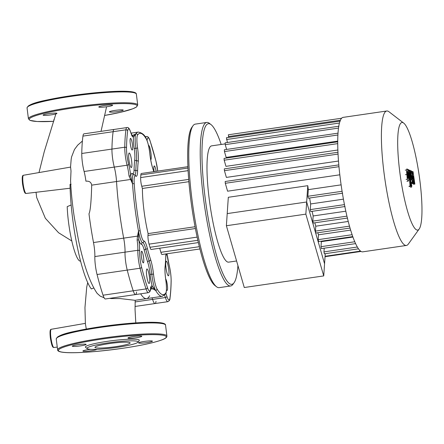 <?xml version="1.0" encoding="UTF-8"?>
<svg xmlns="http://www.w3.org/2000/svg" width="444" height="444" viewBox="0 0 444 444"><rect width="100%" height="100%" fill="white"/><g stroke="black" fill="none" stroke-linecap="round" stroke-linejoin="round"><path stroke-width="0.67" d="M48.729 113.642A6.976 0.766 172.8 0 0 43.101 115.113A6.976 0.766 172.8 0 0 51.315 114.835A6.976 0.766 172.8 0 0 56.943 113.364A6.976 0.766 172.8 0 0 48.729 113.642M112.504 105.111A6.976 0.766 172.8 0 0 105.006 105.422A6.976 0.766 172.8 0 0 98.784 106.982A6.976 0.766 172.8 0 0 98.907 107.098A6.976 0.766 172.8 0 0 106.405 106.788A6.976 0.766 172.8 0 0 112.626 105.228A6.976 0.766 172.8 0 0 112.504 105.111M117.61 111.594A6.976 0.766 172.8 0 0 123.238 110.123A6.976 0.766 172.8 0 0 115.018 110.401A6.976 0.766 172.8 0 0 109.391 111.871A6.976 0.766 172.8 0 0 117.61 111.594M54.207 119.641A6.976 0.766 172.8 0 0 53.707 120.002A6.976 0.766 172.8 0 0 53.829 120.119A6.976 0.766 172.8 0 0 54.046 120.191M95.249 347.641A17.738 1.948 -7.2 0 1 94.944 347.336A17.738 1.948 -7.2 0 1 110.767 343.384A17.738 1.948 -7.2 0 1 129.831 342.59A17.738 1.948 -7.2 0 1 130.136 342.89A17.738 1.948 -7.2 0 1 114.319 346.847A17.738 1.948 -7.2 0 1 95.249 347.641M87.229 348.629L85.603 347.38A27.178 2.986 -7.2 0 1 108.153 341.22A27.178 2.986 -7.2 0 1 138.844 339.799A27.178 2.986 -7.2 0 1 139.194 340.609L137.929 342.224A25.708 2.825 -7.2 0 1 113.703 347.813A25.708 2.825 -7.2 0 1 87.485 348.773A25.708 2.825 -7.2 0 1 87.229 348.629A25.708 2.825 -7.2 0 1 108.564 342.796A25.708 2.825 -7.2 0 1 137.596 341.453A25.708 2.825 -7.2 0 1 137.929 342.224M77.916 344.688A6.976 0.766 -7.2 0 1 86.13 344.411A6.976 0.766 -7.2 0 1 80.508 345.882A6.976 0.766 -7.2 0 1 72.289 346.159A6.976 0.766 -7.2 0 1 77.916 344.688M141.697 336.164A6.976 0.766 -7.2 0 1 141.819 336.28A6.976 0.766 -7.2 0 1 135.592 337.834A6.976 0.766 -7.2 0 1 128.094 338.145A6.976 0.766 -7.2 0 1 127.972 338.028A6.976 0.766 -7.2 0 1 134.193 336.474A6.976 0.766 -7.2 0 1 141.697 336.164M146.798 342.64A6.976 0.766 -7.2 0 1 138.584 342.918A6.976 0.766 -7.2 0 1 144.206 341.447A6.976 0.766 -7.2 0 1 152.425 341.17A6.976 0.766 -7.2 0 1 146.798 342.64M96.742 349.323A6.976 0.766 -7.2 0 1 90.437 350.871A6.976 0.766 -7.2 0 1 83.017 351.171A6.976 0.766 -7.2 0 1 82.9 351.054A6.976 0.766 -7.2 0 1 90.648 349.306M71.112 184.282L70.035 184.415A67.793 11.694 81.7 0 0 91.364 288.933L93.795 287.978M23.471 175.258C22.45 175.336 21.834 176.473 22.522 183.727C24.081 193.007 24.997 193.501 26.129 193.462A9.202 1.587 -98.3 0 1 23.099 183.572A9.202 1.587 -98.3 0 1 23.471 175.258L70.602 167.088L71.012 171.051L70.579 180.702M80.586 261.122L80.514 261.133A36.358 6.272 81.7 0 1 72.35 243.284A36.358 6.272 81.7 0 1 67.205 206.643L71.157 204.967M82.395 141.048L77.728 145.116L74.459 149.506L71.601 156.865L71.179 159.246M70.579 180.625C71.034 191.786 72.294 204.157 74.37 217.743L78.571 240.659C83.844 265.429 90.038 283.006 97.147 293.373L100.316 296.209L104.096 297.746M109.429 298.379L110.534 298.346M136.563 292.008A14.691 2.531 -98.3 0 1 135.542 294.561A14.691 2.531 -98.3 0 1 133.222 290.798A101.36 17.483 -98.3 0 1 127.234 270.102A14.691 2.531 -98.3 0 1 125.025 252.153A14.691 2.531 81.7 0 0 123.682 238.139L93.506 242.546A83 14.313 -98.3 0 1 88.983 213.797C90.348 211.133 91.253 201.587 91.692 185.148C91.181 182.207 89.261 180.891 85.914 181.185A14.691 2.531 -98.3 0 0 84.105 171.495A14.691 2.531 81.7 0 1 81.768 153.485L111.944 149.079A101.36 17.483 -98.3 0 1 113.126 131.69A14.691 2.531 -98.3 0 1 114.108 129.443A14.691 2.531 81.7 0 0 113.126 131.69A101.36 17.483 81.7 0 0 111.944 149.079A14.691 2.531 81.7 0 0 114.28 167.088A14.691 2.531 -98.3 0 1 111.944 149.079L124.758 147.208A14.691 2.531 81.7 0 0 127.095 165.218A14.691 2.531 -98.3 0 1 129.032 176.007L132.501 183.683L131.341 179.248A1.471 0.694 155.9 0 0 130.336 179.504L116.533 181.518A14.691 2.531 81.7 0 0 114.28 167.088A14.691 2.531 -98.3 0 1 116.533 181.518A83 14.313 -98.3 0 0 123.682 238.139A83 14.313 -98.3 0 1 116.533 181.518L91.692 185.148M135.109 301.942L152.586 299.395A14.691 2.531 81.7 0 0 152.031 297.824A14.691 2.531 -98.3 0 1 152.586 299.395A14.691 2.531 81.7 0 0 155.028 303.546A14.691 2.531 -98.3 0 1 152.586 299.395L165.401 297.519A14.691 2.531 81.7 0 0 167.843 301.676C169.325 300.965 170.035 299.872 169.974 298.401C170.64 293.54 171.029 287.768 171.151 281.091C171.145 275.796 170.429 270.257 169.003 264.48A1.471 0.788 -14.7 0 0 168.931 264.335M149.6 295.748A83 14.313 -98.3 0 1 146.564 298.623L135.009 300.311L120.202 298.568L110.678 298.562A83 14.313 -98.3 0 1 110.462 298.224M87.718 282.628L86.719 287.079L84.959 307.587L85.398 323.909L86.303 329.043M146.564 298.623A83 14.313 -98.3 0 1 140.637 293.817A83 14.313 -98.3 0 0 146.564 298.623L162.243 296.331A83 14.313 81.7 0 1 155.678 290.476L152.225 286.158A16.162 2.786 81.7 0 0 150.499 288.728A13.22 2.281 -98.3 0 1 147.491 287.64A99.889 17.227 -98.3 0 1 141.586 267.244A1.471 0.744 165.8 0 1 140.049 268.232A101.36 17.483 81.7 0 0 146.037 288.922A1.471 1.049 -18.6 0 0 147.491 287.64M103.047 295.204A14.691 2.531 81.7 0 0 105.367 298.973L135.542 294.561A14.691 2.531 81.7 0 1 133.222 290.798A101.36 17.483 81.7 0 1 127.234 270.102L140.049 268.232A14.691 2.531 81.7 0 1 137.84 250.277A1.471 1.038 -178.2 0 1 139.599 251.088A16.162 2.786 81.7 0 0 138.811 239.838L137.124 240.054A14.691 2.531 -98.3 0 1 137.84 250.277L125.025 252.153A14.691 2.531 81.7 0 0 127.234 270.102L97.058 274.509A101.36 17.483 81.7 0 0 103.047 295.204L146.037 288.922A14.691 2.531 81.7 0 0 148.357 292.69L135.542 294.561M93.506 242.546A14.691 2.531 -98.3 0 1 94.85 256.56A14.691 2.531 81.7 0 0 97.058 274.509M131.341 179.248L130.752 176.052A16.162 2.786 81.7 0 0 128.621 164.186A13.22 2.281 -98.3 0 1 126.518 147.974A99.889 17.227 -98.3 0 1 127.683 130.836A13.22 2.281 -98.3 0 1 130.769 132.556A1.471 1.005 -17.8 0 0 130.736 132.318C129.526 128.577 128.255 126.995 126.923 127.572L83.933 133.849A14.691 2.531 81.7 0 0 82.95 136.097A101.36 17.483 81.7 0 0 81.768 153.485M156.016 301.304A14.691 2.531 -98.3 0 1 155.028 303.546L135.02 306.471M403.724 123.105L388.95 111.744A67.943 11.716 81.7 0 0 386.768 111L343.101 117.377A67.943 11.716 81.7 0 0 338.211 156.976A67.943 11.716 81.7 0 0 349.983 227.866A67.943 11.716 81.7 0 0 362.737 251.837L406.404 245.454A67.943 11.716 81.7 0 0 408.286 244.122L419.186 229.01A54.351 9.374 -98.3 0 1 407.481 210.906A54.351 9.374 -98.3 0 1 397.846 149.967A54.351 9.374 -98.3 0 1 403.724 123.105A54.351 9.374 -98.3 0 1 412.182 141.686A54.351 9.374 -98.3 0 1 419.186 229.01M386.768 111A67.943 11.716 81.7 0 0 381.879 150.599A67.943 11.716 81.7 0 0 393.65 221.489A67.943 11.716 81.7 0 0 406.404 245.454M225.086 143.895L211.627 145.86A58.758 10.134 81.7 0 0 207.398 180.103A58.758 10.134 81.7 0 0 217.577 241.414A58.758 10.134 81.7 0 0 228.61 262.143L236.591 260.978M226.385 225.735L244.272 287.518L323.737 275.913L305.849 214.13L226.385 225.735L228.316 197.286L307.781 185.681A58.758 10.134 81.7 0 0 308.319 189.638L307.864 196.281L308.269 198.207L342.629 193.19M341.114 184.848L308.319 189.638M338.811 164.902L225.186 181.496L225.297 183.289L227.583 191.192L339.815 174.803M337.956 152.275L224.314 168.875L224.425 170.668L226.379 177.411L338.495 161.039M337.723 141.814L224.065 158.414L224.181 160.206L225.957 166.35L337.867 150.005M338.006 133.167L224.348 149.767L224.459 151.559L226.151 157.409L337.729 141.114M307.781 185.681L306.671 201.992L227.211 213.597L306.671 201.992L324.564 263.78L306.671 201.992L305.849 214.13M325.247 253.685L323.737 275.913M324.214 248.196L323.965 251.887L324.37 253.813L358.502 248.829M321.134 241.214A58.758 10.134 81.7 0 0 321.351 241.658L321.006 246.681L321.406 248.607L355.594 243.612M317.793 232.756A58.758 10.134 81.7 0 0 318.503 234.798L318.17 239.66L318.57 241.586L352.769 236.591M314.846 222.81A58.758 10.134 81.7 0 0 315.773 226.201L315.44 231.119L315.839 233.039L350.033 228.049M312.126 211.322A58.758 10.134 81.7 0 0 313.153 215.962L312.804 221.129L313.203 223.049L347.569 218.032M309.612 198.013A58.758 10.134 81.7 0 0 310.661 203.946L310.273 209.612L310.678 211.538L345.038 206.516M343.423 199.162L310.661 203.946M345.809 211.194L313.153 215.962M348.235 221.456L315.773 226.201M350.643 230.103L318.503 234.798M352.93 237.046L321.351 241.658M228.704 137.396L228.355 134.776L341.614 118.232M227.406 142.507L226.429 137.729L340.254 121.101M226.629 149.434L225.236 144.633L225.125 142.84L338.95 126.218M167.677 263.864A7.343 1.265 81.7 0 0 166.3 261.272A7.343 1.265 81.7 0 0 165.773 265.551A7.343 1.265 81.7 0 0 167.044 273.215A7.343 1.265 81.7 0 0 168.42 275.807A7.343 1.265 81.7 0 0 168.948 271.528A7.343 1.265 81.7 0 0 167.677 263.864M148.357 271.539A7.343 1.265 81.7 0 0 146.981 268.947A7.343 1.265 81.7 0 0 146.448 273.232A7.343 1.265 81.7 0 0 147.724 280.891A7.343 1.265 81.7 0 0 149.101 283.483A7.343 1.265 81.7 0 0 149.628 279.204A7.343 1.265 81.7 0 0 148.357 271.539M130.592 155.611A7.343 1.265 81.7 0 0 129.21 153.019A7.343 1.265 81.7 0 0 128.682 157.304A7.343 1.265 81.7 0 0 129.953 164.968A7.343 1.265 81.7 0 0 131.335 167.554A7.343 1.265 81.7 0 0 131.862 163.275A7.343 1.265 81.7 0 0 130.592 155.611M150.727 159.857A7.343 1.265 81.7 0 0 151.171 155.406A7.343 1.265 81.7 0 0 149.911 147.935A7.343 1.265 81.7 0 0 148.529 145.343A7.343 1.265 81.7 0 0 148.468 145.366M166.478 289.671A5.877 1.016 81.7 0 0 167.116 290.432A5.877 1.016 81.7 0 0 167.538 287.007A5.877 1.016 81.7 0 0 166.522 280.88A5.877 1.016 81.7 0 0 165.651 278.91M142.752 253.341A5.877 1.016 81.7 0 0 141.653 251.265A5.877 1.016 81.7 0 0 141.225 254.69A5.877 1.016 81.7 0 0 142.247 260.822A5.877 1.016 81.7 0 0 143.351 262.892A5.877 1.016 81.7 0 0 143.773 259.468A5.877 1.016 81.7 0 0 142.752 253.341M131.618 140.471A5.877 1.016 81.7 0 0 130.514 138.395A5.877 1.016 81.7 0 0 130.092 141.819A5.877 1.016 81.7 0 0 131.108 147.952A5.877 1.016 81.7 0 0 132.212 150.022A5.877 1.016 81.7 0 0 132.634 146.598A5.877 1.016 81.7 0 0 131.618 140.471M156.094 171.334A5.877 1.016 81.7 0 0 155.389 168.01A5.877 1.016 81.7 0 0 154.284 165.934A5.877 1.016 81.7 0 0 154.09 171.628M193.007 125.746L191.83 127.378A81.163 13.997 81.7 0 0 202.292 257.77A81.163 13.997 81.7 0 0 214.924 285.514L216.522 286.746A82.628 14.252 -98.3 0 1 203.663 258.497A82.628 14.252 -98.3 0 1 193.007 125.746A82.628 14.252 -98.3 0 1 195.293 124.12L206.749 122.45A82.628 14.252 81.7 0 0 200.805 170.607A82.628 14.252 81.7 0 0 215.112 256.826A82.628 14.252 81.7 0 0 230.63 285.975A82.628 14.252 81.7 0 0 232.911 284.349L234.093 282.717A81.163 13.997 -98.3 0 1 216.611 255.683A81.163 13.997 -98.3 0 1 202.22 164.685A81.163 13.997 -98.3 0 1 210.994 124.575A81.163 13.997 -98.3 0 1 221.184 144.461M230.63 285.975L219.175 287.645A82.628 14.252 -98.3 0 1 216.522 286.746M210.994 124.575L209.402 123.349A82.628 14.252 81.7 0 0 206.749 122.45M237.923 265.584A81.163 13.997 -98.3 0 1 234.093 282.717M188.872 181.679L142.402 188.467L141.758 186.258A6.227 1.071 -98.3 0 1 140.665 177.578L140.842 174.936A6.227 1.071 -98.3 0 1 141.309 173.493L187.895 166.689M199.911 248.967L162.049 254.501A6.227 1.071 -98.3 0 1 160.883 252.303L159.701 248.224M198.368 242.579L151.149 249.473A6.227 1.071 -98.3 0 1 149.983 247.28L149.073 244.133A6.227 1.071 -98.3 0 1 147.974 235.453L148.102 233.6L195.06 226.74M148.102 233.6A41.497 7.16 -98.3 0 1 142.402 188.467M130.769 132.556A16.162 2.786 81.7 0 0 133.394 137.129L135.886 133.816L131.757 135.886M132.334 135.92A1.471 1.449 -91 0 1 133.394 137.129A16.162 2.786 81.7 0 0 134.216 148.512A13.22 2.281 -98.3 0 1 134.754 159.668A66.106 11.4 81.7 0 0 134.077 169.68A13.22 2.281 -98.3 0 1 132.512 173.587A16.162 2.786 81.7 0 0 130.752 176.052A1.471 0.289 173.7 0 0 129.032 176.007M134.31 135.564A1.471 1.254 -124 0 0 133.339 135.231L132.001 135.426M150.788 287.679A14.691 2.531 -98.3 0 1 150.949 287.801A1.471 1.415 -48.5 0 0 152.225 286.158A16.162 2.786 81.7 0 1 150.094 274.176A1.471 0.305 -6.2 0 0 151.815 274.242A14.691 2.531 81.7 0 0 155.678 290.476A1.471 1.332 -30.2 0 0 157.01 288.916A13.22 2.281 -98.3 0 1 153.535 274.309A16.162 2.786 81.7 0 0 150.616 259.623A63.165 10.895 -98.3 0 1 147.319 248.24A16.162 2.786 81.7 0 0 143.895 241.009A1.471 1.449 84.7 0 1 142.674 242.674A14.691 2.531 -98.3 0 1 145.787 249.245A64.635 11.15 81.7 0 0 149.162 260.894A14.691 2.531 -98.3 0 1 151.815 274.242A1.471 0.305 -6.2 0 1 153.535 274.309M150.949 287.801L152.742 288.816A1.471 1.149 -55.5 0 0 153.591 288.178M138.539 236.186L138.495 231.13A14.691 2.531 81.7 0 0 142.674 242.674A1.471 1.449 -95.3 0 0 141.453 244.333A16.162 2.786 81.7 0 1 138.811 239.838L138.539 236.186A1.471 0.411 -171.8 0 1 137.49 236.125L137.124 240.054M150.522 289.138L152.742 288.816L155.678 290.476M143.895 241.009A13.22 2.281 -98.3 0 1 140.132 230.619L138.495 231.13L137.49 236.125L123.682 238.139A14.691 2.531 -98.3 0 1 125.025 252.153L94.85 256.56M407.903 178.41L407.187 174.786L407.27 171.512L407.986 175.158L408.119 178L407.903 178.41L408.119 178L407.675 178.066M407.048 171.917L407.165 171.528M408.558 175.419L408.724 179.959L408.147 181.108L407.298 179.304L406.443 169.963L407.026 168.814L407.87 170.618L408.558 175.419M408.28 181.13L406.937 181.285M406.088 179.476L407.298 179.304M409.473 173.365L410.661 186.352L410.084 186.086L408.918 173.288L408.391 172.006L408.164 169.469L408.486 169.619C408.974 170.124 409.301 171.373 409.473 173.365M409.451 186.53L410.661 186.352M408.874 186.264L410.084 186.086M407.542 169.564L408.164 169.469M411.072 185.048L411.188 183.361L411.771 185.37L411.655 187.057L411.072 185.048M411.693 187.063L410.445 187.235M412.781 178.827L412.57 171.506L413.075 171.734L414.863 184.071L414.269 183.799L413.22 176.201L413.431 183.411L412.981 183.206L411.832 175.558L412.21 182.845L411.449 182.506C410.961 182.012 410.633 180.764 410.461 178.771L409.673 170.163L410.245 170.424L411.322 180.009L411.105 170.829L411.61 171.062L412.781 178.827M411.693 171.634L412.57 171.506M413.653 184.249L414.863 184.071M413.059 183.971L414.269 183.799M412.221 183.588L413.431 183.411M411.771 183.378L412.981 183.206M411 183.022L412.21 182.845M408.907 170.274L409.673 170.163M410.295 170.946L411.105 170.829M53.707 121.334A54.351 5.972 -7.2 0 1 30.192 120.352A54.351 5.972 -7.2 0 1 73.077 107.964A54.351 5.972 -7.2 0 1 134.726 104.418A54.351 5.972 -7.2 0 1 104.512 115.479M53.702 121.34L37.174 121.517L29.97 120.374L28.427 118.798A55.089 6.055 -7.2 0 1 72.849 107.176A55.089 6.055 -7.2 0 1 136.769 104.051A55.089 6.055 -7.2 0 1 137.729 104.989L136.358 94.122A55.089 6.055 -7.2 0 0 135.398 93.185A55.089 6.055 -7.2 0 0 71.473 96.315A55.089 6.055 -7.2 0 0 27.051 107.931C28.694 102.642 47.336 99.739 71.506 95.649A54.351 5.972 -7.2 0 1 135.431 93.201M27.722 106.81A54.351 5.972 -7.2 0 1 71.49 95.654M57.615 349.844A55.089 6.055 -7.2 0 1 102.037 338.228A55.089 6.055 -7.2 0 1 165.956 335.098A55.089 6.055 -7.2 0 1 166.916 336.036C167 337.407 165.357 338.683 161.982 339.86C153.968 342.768 140.792 345.593 122.466 348.324A54.351 5.972 -7.2 0 1 59.379 351.404A54.351 5.972 -7.2 0 1 102.264 339.011A54.351 5.972 -7.2 0 1 165.334 335.93A54.351 5.972 -7.2 0 1 122.45 348.318C89.888 352.936 57.065 354.689 57.615 349.844L56.238 338.983C58.003 333.627 76.584 330.797 100.694 326.695A54.351 5.972 -7.2 0 1 164.619 324.253M56.238 338.983A55.089 6.055 -7.2 0 1 100.66 327.361A55.089 6.055 -7.2 0 1 164.585 324.237A55.089 6.055 -7.2 0 1 165.545 325.175C166.095 320.324 133.267 322.083 100.694 326.695M56.91 337.856A54.351 5.972 -7.2 0 1 100.677 326.706M51.276 329.276C50.255 329.348 49.639 330.491 50.333 337.74C51.887 347.025 52.808 347.513 53.935 347.48A9.202 1.587 -98.3 0 1 50.905 337.59A9.202 1.587 -98.3 0 1 51.276 329.276L85.365 323.365M128.621 164.186A1.471 0.788 165.3 0 1 127.095 165.218L84.105 171.495M82.95 136.097L125.941 129.82A101.36 17.483 81.7 0 0 124.758 147.208A1.471 0.999 -179 0 1 126.518 147.974M344.45 204.623L310.273 209.612M346.925 216.145L312.804 221.129M349.489 226.146L315.44 231.119M352.114 234.704L318.17 239.66M354.767 241.752L321.006 246.681M357.342 247.014L323.965 251.887M360.561 251.099L325.069 256.282M339.438 123.032L226.54 139.521M340.382 120.219L228.466 136.563M338.5 128.088L225.236 144.633M342.085 191.286L307.864 196.281M337.901 134.993L224.459 151.559M337.729 143.623L224.181 160.206M338.045 154.074L224.425 170.668M338.972 166.683L225.297 183.289M188.683 179.409L141.758 186.258M188.09 170.651L140.665 177.578M187.956 168.054L140.842 174.936M199.345 246.686L160.883 252.303M197.846 240.287L149.983 247.28M195.399 228.527L147.974 235.453M197.147 237.113L149.073 244.133M155.977 161.3A1.471 0.744 165.8 0 1 156.038 161.433A1.471 0.744 165.8 0 1 156.049 161.588A13.22 2.281 -98.3 0 1 157.709 171.101M157.731 171.095L156.038 161.433L150.105 140.931A1.471 1.049 161.4 0 1 150.144 141.192A99.889 17.227 -98.3 0 1 156.049 161.588M146.62 139.394A1.471 1.21 6.5 0 1 147.136 140.099A13.22 2.281 -98.3 0 1 150.144 141.192M150.105 140.931C149.023 137.585 147.791 136.125 146.415 136.558A14.691 2.531 81.7 0 0 145.654 137.657M147.081 140.515A16.162 2.786 81.7 0 0 147.136 140.099M131.013 133.139L138.256 132.079A83 14.313 81.7 0 0 135.886 133.816A14.691 2.531 81.7 0 0 135.903 148.279L134.216 148.512M167.005 253.857A16.162 2.786 81.7 0 0 169.014 264.646A1.471 0.788 -14.7 0 0 169.003 264.48L167.027 253.857M169.014 264.646A13.22 2.281 -98.3 0 1 171.118 280.858A1.471 0.999 1 0 1 171.151 281.091M171.118 280.858A99.889 17.227 -98.3 0 1 169.952 297.991A1.471 1.243 7.8 0 1 169.974 298.401M169.952 297.991A13.22 2.281 -98.3 0 1 166.866 296.276A1.471 1.005 162.2 0 1 165.401 297.519A14.691 2.531 -98.3 0 0 164.53 295.21M166.866 296.276A16.162 2.786 81.7 0 0 165.823 293.556M165.873 255.494A16.162 2.786 81.7 0 0 166.683 253.957M166.7 253.818A14.691 2.531 81.7 0 0 166.977 253.863L166.445 254.14L166.572 253.84M127.683 130.836A1.471 1.243 -172.2 0 0 125.941 129.82A14.691 2.531 81.7 0 1 126.923 127.572M140.132 230.619A81.53 14.064 -98.3 0 1 134.243 184.01A13.22 2.281 -98.3 0 1 135.686 176.024A1.471 1.415 -46.7 0 0 135.259 175.164L133.516 174.548A14.691 2.531 81.7 0 0 132.501 183.683A83 14.313 81.7 0 0 138.495 231.13M133.516 174.548L132.928 174.437A1.471 1.415 133.3 0 1 132.512 173.587M148.357 292.69C149.828 292.091 150.549 290.898 150.527 289.105A1.471 1.21 -173.5 0 0 150.499 288.728M141.586 267.244A13.22 2.281 -98.3 0 1 139.599 251.088M135.686 176.024A16.162 2.786 81.7 0 0 137.596 171.251A63.165 10.895 -98.3 0 1 138.245 161.688A16.162 2.786 81.7 0 0 137.585 148.046L135.903 148.279A14.691 2.531 -98.3 0 1 136.497 160.678A64.635 11.15 81.7 0 0 135.836 170.463A14.691 2.531 -98.3 0 1 134.959 174.914M137.596 171.251A1.471 1.016 -178.7 0 0 135.836 170.463A1.471 1.016 1.3 0 1 134.077 169.68M138.245 161.688A1.471 1.232 -172.7 0 0 136.497 160.678A1.471 1.232 7.3 0 1 134.754 159.668M150.616 259.623A1.471 1.032 -18.2 0 1 149.162 260.894A1.471 1.032 -18.2 0 0 147.702 262.165A13.22 2.281 -98.3 0 1 150.094 274.176M147.319 248.24A1.471 0.76 -14.4 0 1 145.787 249.245A1.471 0.76 -14.4 0 0 144.256 250.255A66.106 11.4 81.7 0 0 147.702 262.165M141.453 244.333A13.22 2.281 -98.3 0 1 144.256 250.255M134.243 184.01A1.471 0.572 175.9 0 0 132.501 183.683M165.984 253.924A16.162 2.786 81.7 0 0 165.767 256.743A1.471 1.016 -178.7 0 1 165.801 256.987L165.14 266.7C164.791 269.824 165.013 274.237 165.795 279.948C167.116 288.023 166.2 294.344 165.562 294.011A1.471 1.421 -145.2 0 0 165.79 292.962A81.53 14.064 -98.3 0 1 157.01 288.916M165.795 279.948L165.773 279.948A13.22 2.281 -98.3 0 1 165.79 292.962M165.14 266.7A1.471 1.232 -172.7 0 0 165.118 266.306A16.162 2.786 81.7 0 0 165.773 279.948M165.767 256.743A63.165 10.895 -98.3 0 1 165.118 266.306M137.585 148.046A13.22 2.281 -98.3 0 1 137.568 135.032A1.471 1.421 -145.2 0 0 135.886 133.816M137.568 135.032A81.53 14.064 -98.3 0 1 146.348 139.077A1.471 1.332 -30.2 0 0 146.187 138.545C144.716 134.954 142.074 132.8 138.256 132.079M146.348 139.077A13.22 2.281 -98.3 0 1 149.822 153.685A1.471 0.305 -6.2 0 1 149.85 153.741A1.471 0.305 -6.2 0 1 149.833 153.796M149.822 153.685A16.162 2.786 81.7 0 0 152.742 168.37A1.471 1.032 -18.2 0 0 152.708 168.121C151.443 164.158 150.494 159.368 149.85 153.741C149.367 148.085 148.141 143.018 146.187 138.545M152.742 168.37A63.165 10.895 -98.3 0 1 153.785 171.673M407.031 172.244L407.586 172.167M407.231 175.263L407.986 175.158M405.405 174.697L406.61 174.525M405.239 170.135L406.443 169.963M408.347 173.371L408.918 173.288M408.186 172.172L408.613 172.111M410.395 183.472L411.116 183.366M410.323 182.667L411.449 182.506M409.973 178.843L410.461 178.771M28.427 118.798L27.051 107.931M71.506 95.649C103.935 91.087 136.669 89.227 136.358 94.122M104.512 115.484L120.357 112.343L132.945 108.752L136.624 106.904L137.729 104.989M166.916 336.036L165.545 325.175M26.129 193.462L70.119 188.228M106.593 106.76L101.021 131.357M55.866 113.925L44.239 151.72L39.005 172.566M36.031 192.285L36.68 197.497L45.36 218.298L58.591 232.756L71.806 240.97M71.168 159.352L70.524 167.333M135.198 300.283L135.054 309.568L135.797 322.893M53.935 347.48L57.265 347.086M325.041 256.704L361.072 251.443M146.415 136.558L145.066 136.752M131.94 135.87L132.406 135.997L130.736 132.318M150.527 289.105L150.938 287.301L150.405 287.579M165.562 294.011L162.243 296.331M165.801 256.987L166.084 253.907M167.516 253.702L166.977 253.863M153.824 171.667L152.708 168.121M167.843 301.676L155.028 303.546"/></g></svg>
